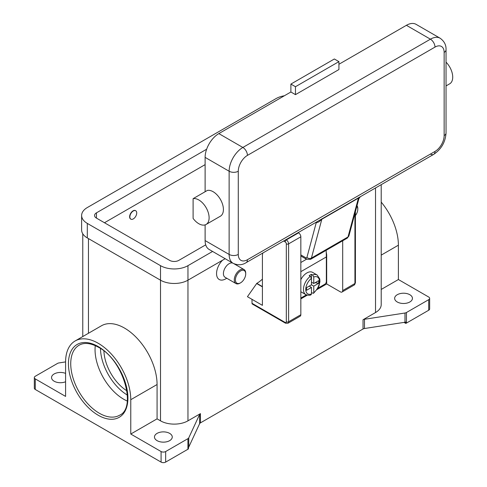<?xml version="1.0" encoding="UTF-8"?>
<svg xmlns="http://www.w3.org/2000/svg" width="487" height="487" viewBox="0 0 487 487"><rect width="100%" height="100%" fill="white"/><g stroke="black" fill="none" stroke-linecap="round" stroke-linejoin="round"><path stroke-width="0.73" d="M95.282 345.636A40.433 23.346 -120 0 0 123.649 399.2A40.433 23.346 -120 0 0 127.259 401.02M161.081 451.54L130.772 434.039L157.076 418.85L160.509 420.835A19.407 11.207 0 0 0 187.958 420.835L200.443 413.627A3.232 1.869 0 0 0 199.932 414.011A3.232 1.869 0 0 0 199.609 414.461L188.755 437.85A3.232 1.869 180 0 1 188.432 438.3A3.232 1.869 180 0 1 187.915 438.684L165.659 451.54A3.232 1.869 180 0 1 163.37 452.082A3.232 1.869 180 0 1 161.081 451.54L161.081 462.102L35.277 389.472L35.277 378.904L65.587 396.406L65.587 362.066A46.095 26.615 60 0 1 75.132 340.967A46.095 26.615 60 0 1 110.652 353.312A46.095 26.615 60 0 1 130.772 399.705L130.772 434.039M35.277 389.472A3.232 1.869 0 0 1 34.327 388.151L34.327 377.583A3.232 1.869 180 0 1 35.277 376.262L57.539 363.412A3.232 1.869 180 0 1 58.209 363.113A3.232 1.869 180 0 1 58.988 362.931L65.587 361.908M35.277 378.904A3.232 1.869 180 0 1 34.327 377.583M187.915 438.684L187.915 449.251A3.232 1.869 0 0 0 188.432 448.862A3.232 1.869 0 0 0 188.445 448.85L188.445 447.529A3.232 1.869 0 0 0 188.755 447.09L199.609 423.708A3.232 1.869 180 0 1 199.932 423.258A3.232 1.869 180 0 1 200.443 422.868L200.443 413.627M187.915 449.251L165.659 462.102L165.659 451.54M161.081 462.102A3.232 1.869 0 0 0 163.37 462.65A3.232 1.869 0 0 0 165.659 462.102M65.587 381.771A8.894 5.138 180 0 1 54.148 381.218A8.894 5.138 180 0 1 51.543 377.583A8.894 5.138 180 0 1 56.352 373.024A8.894 5.138 180 0 1 65.587 373.395M169.659 433.381A8.894 5.138 180 0 1 172.264 437.009A8.894 5.138 180 0 1 166.773 441.758A8.894 5.138 180 0 1 157.076 440.644A8.894 5.138 180 0 1 154.47 437.009A8.894 5.138 180 0 1 159.967 432.267A8.894 5.138 180 0 1 169.659 433.381M406.444 323.088L406.444 312.52A3.232 1.869 180 0 1 405.774 312.818A3.232 1.869 180 0 1 404.989 313.007L404.989 322.248A3.232 1.869 0 0 0 405.744 322.071L405.744 323.392A3.232 1.869 0 0 0 405.774 323.386A3.232 1.869 0 0 0 406.444 323.088L428.7 310.237A3.232 1.869 0 0 0 429.65 308.916L429.65 298.348A3.232 1.869 180 0 1 428.7 299.669L428.7 310.237M404.989 322.248L364.483 328.518L364.483 319.271A3.232 1.869 0 0 0 363.704 319.46A3.232 1.869 0 0 0 363.034 319.752L375.52 312.544A19.407 11.207 0 0 0 381.205 304.625L381.205 184.67M363.034 319.752L363.034 328.999A3.232 1.869 180 0 1 363.704 328.701A3.232 1.869 180 0 1 364.483 328.518M363.034 328.999L200.443 422.868M225.7 278.868L226.759 278.254L225.7 278.868A12.942 7.469 -60 0 1 216.697 275.368A12.942 7.469 -60 0 1 222.516 260.235M262.414 279.106A25.878 14.939 120 0 1 256.807 283.361L247.433 296.699L262.414 305.349L262.414 255.164L262.797 253.033M232.719 263.071A8.084 4.669 120 0 0 229.133 263.68A8.084 4.669 120 0 0 223.85 270.809A8.084 4.669 120 0 0 225.085 277.286L235.952 283.562A8.084 4.669 120 0 0 239.994 283.16L240.566 282.831A7.281 4.2 120 0 0 245.716 273.913A7.281 4.2 120 0 0 240.566 270.942A7.281 4.2 120 0 0 235.422 279.861A7.281 4.2 120 0 0 240.566 282.831L239.994 283.16M245.716 273.913L245.716 273.256A8.084 4.669 120 0 0 244.042 269.555A8.084 4.669 120 0 0 239.994 269.956A8.084 4.669 120 0 0 234.71 277.079A8.084 4.669 120 0 0 235.952 283.562M405.744 323.392L404.027 322.4M381.205 289.455L398.396 279.532L428.7 297.027A3.232 1.869 180 0 1 429.65 298.348M409.835 294.72A8.894 5.138 180 0 1 412.44 298.348A8.894 5.138 180 0 1 406.943 303.097A8.894 5.138 180 0 1 397.252 301.983A8.894 5.138 180 0 1 394.647 298.348A8.894 5.138 180 0 1 400.137 293.606A8.894 5.138 180 0 1 409.835 294.72M406.444 312.52L428.7 299.669M75.132 340.967L101.436 325.779A46.095 26.615 60 0 1 136.957 338.13A46.095 26.615 60 0 1 157.076 384.517L157.076 418.85M364.483 319.271L404.989 313.007M381.205 202.105A46.095 26.615 60 0 1 398.396 245.192L398.396 279.532M103.92 351.005A33.968 19.608 -120 0 0 126.924 390.854M357.014 205.66A8.084 4.669 -60 0 1 357.793 208.546L357.793 209.209A7.281 4.2 -60 0 1 355.407 215.601M356.837 206.305A7.281 4.2 -60 0 1 357.793 209.209M205.112 164.636L104.468 222.742M205.709 244.845L178.808 260.381A6.471 3.738 180 0 1 169.659 260.381L96.463 218.121A6.471 3.738 180 0 1 94.569 215.479A6.471 3.738 180 0 1 96.463 212.837L206.64 149.229M212.582 251.444L187.958 265.665A19.407 11.207 180 0 1 160.509 265.665L87.313 223.405A19.407 11.207 180 0 1 81.627 215.479A19.407 11.207 180 0 1 87.313 207.553L276.019 98.605A19.407 11.207 180 0 1 284.378 95.762M225.164 258.707L187.958 280.189A19.407 11.207 180 0 1 160.509 280.189L87.313 237.93A19.407 11.207 180 0 1 81.627 230.004L81.627 215.479M130.753 219.083A4.852 2.8 -60 0 1 130.638 219.022A4.852 2.8 -60 0 1 129.889 215.132A4.852 2.8 -60 0 1 133.061 210.859A4.852 2.8 -60 0 1 135.489 210.615A4.852 2.8 -60 0 1 135.599 210.688M133.292 218.913A4.852 2.8 120 0 0 136.457 214.639A4.852 2.8 120 0 0 135.715 210.749A4.852 2.8 120 0 0 133.292 210.987A4.852 2.8 120 0 0 130.12 215.266A4.852 2.8 120 0 0 130.863 219.156A4.852 2.8 120 0 0 133.292 218.913M283.635 241.004L285.169 241.893A1.619 0.931 60 0 1 286.313 243.871L286.313 321.785A1.619 0.931 60 0 1 285.169 322.449L252.004 303.298L252.004 299.341M285.169 322.449A1.619 0.931 -60 0 0 285.504 323.191L252.339 304.04A1.619 0.931 120 0 0 253.149 303.961M252.004 303.298A1.619 0.931 120 0 0 252.339 304.04L285.504 323.191L287.933 323.271A3.232 1.869 -120 0 0 288.602 321.785A1.619 0.931 180 0 1 287.458 322.059A1.619 0.931 180 0 1 286.313 321.785M262.414 286.861L256.582 283.489M354.938 213.409L354.938 283.489A1.619 0.931 0 0 0 355.407 282.831L355.407 211.644M342.696 240.761L342.696 290.556A3.232 1.869 60 0 1 342.026 292.036A3.232 1.869 60 0 1 340.413 291.877L326.686 283.951L317.037 289.522M307.26 295.171L300.838 298.878M287.933 323.271L300.169 316.203A3.232 1.869 -120 0 0 300.838 314.724L300.838 236.804A3.232 1.869 -120 0 0 298.549 232.847L298.16 232.616M326.205 251.852L326.686 254.902L326.686 283.951M326.327 255.109L326.686 254.902M326.113 250.336A97.85 56.498 -120 0 1 326.345 256.947L326.345 281.51A2.265 1.309 -60 0 1 325.876 283.087A2.265 1.309 -60 0 1 324.744 284.286L317.804 288.292M300.838 298.081L306.372 294.891M300.838 279.629A11.323 6.538 -60 0 1 306.901 272.927A11.323 6.538 -60 0 1 312.563 272.367L317.134 275.009A11.323 6.538 120 0 0 312.617 275.003L313.762 277L313.762 283.489L318.693 280.646L318.693 283.288L313.762 286.131L311.473 284.81L311.473 278.32L310.335 276.324L309.19 275.66A11.323 6.538 -60 0 1 310.335 274.905A11.323 6.538 -60 0 1 311.473 274.339L312.617 275.003M310.335 276.324A11.323 6.538 120 0 0 303.882 286.283A11.323 6.538 120 0 0 305.818 294.617L301.24 291.975A11.323 6.538 -60 0 1 300.838 291.707M309.19 286.131L311.473 287.452L306.548 290.301L306.548 287.659L311.473 284.81M305.818 294.617C308.368 295.432 310.122 295.469 311.065 294.732L311.473 293.947L311.473 287.452M313.762 286.131L313.762 292.626L313.476 293.344L311.473 292.638M318.693 283.288L315.083 282.728M311.473 282.168L313.762 283.489M311.449 278.022L311.473 274.339M430.417 154.069A6.471 3.738 -120 0 0 433.655 154.391L246.087 262.682A6.471 3.738 -120 0 0 247.433 259.717A12.942 7.469 -60 0 1 238.283 254.433L238.283 171.235A6.471 3.738 180 0 1 233.705 172.331A6.471 3.738 180 0 1 229.133 171.235L229.133 254.433A6.471 3.738 0 0 0 233.705 255.529A6.471 3.738 0 0 0 238.283 254.433M315.655 222.516L316.051 222.742A9.703 5.6 -120 0 0 316.197 222.821L318.961 221.841L321.822 219.253L358.42 198.124L358.791 198.842M316.124 222.249A3.232 1.905 118.9 0 1 316.197 222.821L306.92 257.434A3.232 2.289 15 0 0 309.154 258.433A3.232 2.289 15 0 0 311.418 258.067L348.016 236.944A3.232 2.289 -165 0 0 348.929 235.818L358.901 198.605L360.337 196.718M306.92 257.434A1.619 0.931 60 0 1 305.818 257.775A3.232 1.869 120 0 0 306.487 259.254L300.838 255.992L306.487 259.254L310.529 259.334A4.852 2.8 -120 0 0 311.418 258.067L321.822 219.253A3.232 1.869 60 0 1 321.95 218.913A3.232 1.869 60 0 1 322.132 218.639M238.283 171.235A12.942 7.469 -60 0 1 247.433 155.39L434.994 47.099A12.942 7.469 -60 0 1 444.144 52.383A6.471 3.738 0 0 0 446.037 49.741L446.037 132.939A6.471 3.738 180 0 1 444.144 135.581A12.942 7.469 -60 0 1 434.994 151.433L247.433 259.717M205.112 240.572L229.133 254.433A19.407 11.207 120 0 0 233.151 263.321L209.136 249.454A19.407 11.207 -60 0 1 205.112 240.572L205.112 224.884M205.112 191.732L205.112 157.374A19.407 11.207 -60 0 1 218.84 133.602L290.891 92L295.463 94.642L295.463 86.716L290.891 84.081L290.891 92M193.108 198.659L207.401 190.411A14.555 8.407 60 0 1 218.84 197.01A14.555 8.407 60 0 1 220.398 216.198L206.098 224.452A14.555 8.407 60 0 1 193.108 218.426L193.108 198.659A14.555 8.407 60 0 1 204.54 205.264A14.555 8.407 60 0 1 206.098 224.452M338.922 64.272L406.401 25.312A19.407 11.207 -60 0 1 416.105 24.35L440.12 38.217A19.407 11.207 120 0 0 430.417 39.179L242.855 147.464A19.407 11.207 120 0 0 229.133 171.235L205.112 157.374M295.463 86.716L338.922 61.63L338.922 69.55L295.463 94.642M338.922 61.63L334.35 58.988L290.891 84.081M446.037 62.159A14.555 8.407 60 0 1 448.143 64.619A14.555 8.407 60 0 1 449.708 83.807L446.037 85.925M100.474 348.497A38.82 22.414 -120 0 0 127.375 395.097M119.54 415.241A40.433 23.346 60 0 1 99.324 413.238A40.433 23.346 60 0 1 72.91 377.608A40.433 23.346 60 0 1 79.107 345.21C84.233 342.306 90.704 343 98.514 347.292C123.339 359.832 136.969 408.063 119.54 415.241M98.179 415.222A42.052 24.277 -120 0 0 127.917 398.056A42.052 24.277 -120 0 0 98.179 346.549A42.052 24.277 -120 0 0 68.442 363.716A42.052 24.277 -120 0 0 98.179 415.222M188.755 447.09L188.755 437.85M199.609 414.461L199.609 423.708M187.958 265.665L187.958 420.835M375.52 187.952L375.52 312.544M88.457 238.587L88.457 333.272M160.509 265.665L160.509 420.835M381.205 255.121L398.396 245.192M130.772 399.705L157.076 384.517M87.313 237.93L87.313 223.405M96.463 218.121L96.463 212.837M300.838 236.804L288.602 243.871A1.619 0.931 180 0 1 287.458 244.145A1.619 0.931 180 0 1 286.313 243.871M298.549 232.847L286.313 239.908A1.619 0.931 120 0 0 285.504 240.767A1.619 0.931 120 0 0 285.169 241.893M256.807 283.361L262.414 286.593M342.696 290.556L354.938 283.489A3.232 1.869 60 0 1 354.268 284.974L342.026 292.036M300.838 314.724L288.602 321.785L288.602 243.871A3.232 1.869 -120 0 0 286.313 239.908L285.924 239.683M326.345 256.947L300.838 271.673M306.475 259.248L300.838 262.499M313.762 292.626A9.703 5.6 120 0 0 319.484 281.51A9.703 5.6 120 0 0 313.762 277M311.473 278.32A9.703 5.6 120 0 0 305.757 289.436A9.703 5.6 120 0 0 311.473 293.947M348.929 235.818L347.128 238.204A4.852 2.8 60 0 0 348.016 236.944L358.42 198.124A3.232 1.869 60 0 1 358.548 197.783A3.232 1.869 60 0 1 358.73 197.509M446.037 132.939C445.428 142.125 441.301 149.272 433.655 154.391L433.655 154.391A6.471 3.738 -120 0 0 434.994 151.433M246.087 262.682L246.087 262.682C242.155 265.208 237.845 265.421 233.151 263.321M316.051 222.742A3.232 1.869 120 0 0 316.014 222.309M305.818 257.775L300.838 254.902M247.433 155.39A6.471 3.738 -120 0 0 246.087 150.879A6.471 3.738 -120 0 0 242.855 147.464L218.84 133.602M434.994 47.099A6.471 3.738 -120 0 0 433.655 42.594A6.471 3.738 -120 0 0 430.417 39.179L406.401 25.312M444.144 52.383L444.144 135.581M82.772 336.554L82.772 233.797M234.046 263.784L244.042 269.555M355.407 282.831L354.268 284.974M313.476 293.344L317.694 288.481L318.961 285.845L319.922 281.675L319.764 278.929L317.134 275.009M446.037 49.741C446.262 45.072 444.29 41.231 440.12 38.217M347.128 238.204L310.529 259.334"/></g></svg>

